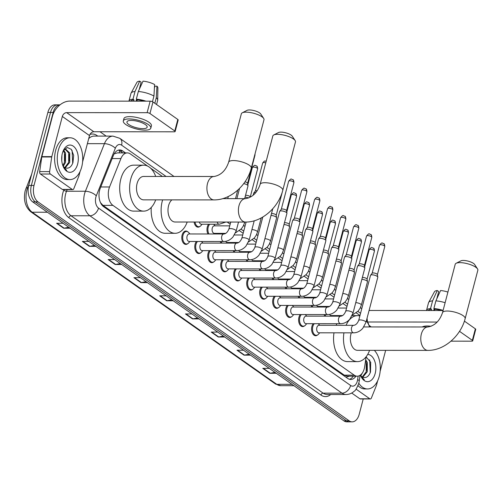 <?xml version="1.0" encoding="UTF-8"?>
<svg xmlns="http://www.w3.org/2000/svg" width="503" height="503" viewBox="0 0 503 503"><rect width="100%" height="100%" fill="white"/><g stroke="black" fill="none" stroke-linecap="round" stroke-linejoin="round"><path stroke-width="0.75" d="M207.965 233.977A6.69 4.081 -90 0 1 207.311 226.96A6.69 4.081 -90 0 1 208.619 224.237M221.163 233.983A6.69 4.081 -90 0 1 221.603 233.373M234.147 243.119A6.69 4.081 -90 0 1 234.58 242.503M247.124 252.248A6.69 4.081 -90 0 1 247.564 251.638M260.108 261.384A6.69 4.081 -90 0 1 260.541 260.768M273.085 270.52A6.69 4.081 -90 0 1 273.519 269.904M286.062 279.649A6.69 4.081 -90 0 1 286.503 279.033M299.046 288.785A6.69 4.081 -90 0 1 299.48 288.169M312.023 297.914A6.69 4.081 -90 0 1 312.464 297.304M325.007 307.05A6.69 4.081 -90 0 1 325.441 306.434M200.691 252.814A6.69 4.081 -90 0 1 198.836 253.543A6.69 4.081 -90 0 1 195.095 244.213A6.69 4.081 -90 0 1 196.409 241.49M213.674 261.944A6.69 4.081 -90 0 1 211.82 262.673A6.69 4.081 -90 0 1 208.072 253.349A6.69 4.081 -90 0 1 209.386 250.626M226.652 271.079A6.69 4.081 -90 0 1 224.797 271.809A6.69 4.081 -90 0 1 221.056 262.478A6.69 4.081 -90 0 1 222.37 259.755M239.629 280.209A6.69 4.081 -90 0 1 237.781 280.938A6.69 4.081 -90 0 1 234.033 271.614A6.69 4.081 -90 0 1 235.347 268.891M187.713 243.678A6.69 4.081 -90 0 1 185.859 244.408A6.69 4.081 -90 0 1 182.117 235.083A6.69 4.081 -90 0 1 185.871 231.034A6.69 4.081 -90 0 1 187.72 231.764M252.613 289.344A6.69 4.081 -90 0 1 250.758 290.074A6.69 4.081 -90 0 1 247.017 280.749A6.69 4.081 -90 0 1 248.325 278.021M265.59 298.48A6.69 4.081 -90 0 1 263.735 299.203A6.69 4.081 -90 0 1 259.994 289.879A6.69 4.081 -90 0 1 261.309 287.156M278.574 307.61A6.69 4.081 -90 0 1 276.719 308.339A6.69 4.081 -90 0 1 272.972 299.015A6.69 4.081 -90 0 1 274.286 296.286M291.551 316.745A6.69 4.081 -90 0 1 289.697 317.475A6.69 4.081 -90 0 1 285.956 308.144A6.69 4.081 -90 0 1 287.27 305.422M304.529 325.875A6.69 4.081 -90 0 1 302.68 326.604A6.69 4.081 -90 0 1 298.933 317.28A6.69 4.081 -90 0 1 300.247 314.557M317.512 335.011A6.69 4.081 -90 0 1 315.658 335.74A6.69 4.081 -90 0 1 311.917 326.409A6.69 4.081 -90 0 1 313.224 323.687M147.7 166.141L130.334 153.918A12.537 7.652 90 0 0 127.322 152.899A12.537 7.652 90 0 0 120.915 158.571L109.547 186.978A12.537 7.652 90 0 0 108.918 188.902A12.537 7.652 90 0 0 112.924 205.375L354.238 375.169A12.537 7.652 90 0 0 357.249 376.187A12.537 7.652 90 0 0 364.706 366.511L366.109 356.772M100.55 202.74L100.663 202.822A12.537 7.652 -90 0 1 100.342 202.275M357.249 376.187L347.315 376.175A12.537 7.652 -90 0 1 347.026 376.169L347.152 376.257A4.181 2.553 90 0 0 349.264 376.181M127.322 152.899L117.369 152.893L114.187 153.855A12.537 5.439 -158.2 0 0 114.181 153.849M100.663 202.822L102.964 205.362L344.278 375.163L347.026 376.169M359.978 315.5L356.25 312.879M347.001 306.371L343.272 303.749M334.023 297.235L330.295 294.613M321.04 288.106L317.311 285.478M308.062 278.97L304.334 276.348M295.079 269.841L291.35 267.212M282.101 260.705L278.373 258.083M269.124 251.569L265.395 248.947M256.14 242.44L252.412 239.818M243.163 233.304L239.434 230.682M230.179 224.175L227.167 222.049M162.368 176.459L150.592 168.172M368.995 325.435A12.537 7.652 90 0 0 366.48 320.392M199.924 226.425A6.69 4.081 -90 0 1 198.069 227.155A6.69 4.081 -90 0 1 194.108 222.024M220.949 243.106A6.69 4.081 -90 0 1 220.32 241.509M233.926 252.242A6.69 4.081 -90 0 1 233.304 250.639M246.91 261.371A6.69 4.081 -90 0 1 246.281 259.774M259.888 270.507A6.69 4.081 -90 0 1 259.265 268.91M272.865 279.643A6.69 4.081 -90 0 1 272.242 278.04M285.849 288.772A6.69 4.081 -90 0 1 285.22 287.175M298.826 297.908A6.69 4.081 -90 0 1 298.204 296.305M311.81 307.037A6.69 4.081 -90 0 1 311.181 305.44M324.787 316.173A6.69 4.081 -90 0 1 324.165 314.57M125.492 152.899L122.745 150.969A12.537 7.652 90 0 0 119.727 149.951A12.537 7.652 90 0 0 113.32 155.616L100.248 188.285A12.537 7.652 90 0 0 99.619 190.209A12.537 7.652 90 0 0 103.624 206.683L347.755 378.457A12.537 7.652 90 0 0 350.767 379.476A12.537 7.652 90 0 0 355.942 376.181M363.229 398.967L359.217 414.258A12.537 7.652 -90 0 1 352.182 421.854A12.537 7.652 -90 0 1 349.164 420.835L38.021 201.904A12.537 7.652 -90 0 1 34.015 185.437L53.167 112.452A12.537 7.652 -90 0 1 59.995 104.863M99.996 131.755L106.19 136.112M352.182 421.854L346.881 421.847A12.537 7.652 -90 0 1 343.87 420.829L32.726 201.904A12.537 7.652 -90 0 1 28.715 185.431L47.867 112.446L50.514 112.452A12.537 7.652 -90 0 1 57.556 104.857A12.537 7.652 -90 0 0 50.514 112.452L31.368 185.431L50.514 112.452L53.167 112.452M32.726 201.904L35.373 201.904A12.537 7.652 -90 0 1 31.368 185.431A12.537 7.652 -90 0 0 35.373 201.904L346.517 420.835L35.373 201.904L38.021 201.904M349.528 421.847A12.537 7.652 -90 0 1 346.517 420.835A12.537 7.652 -90 0 0 349.528 421.847M353.295 376.181A12.537 7.652 -90 0 1 349.447 379.287M118.406 150.139A12.537 7.652 -90 0 1 120.091 150.963L122.845 152.899M274.959 372.346L270.281 373.245A3.345 2.433 125.1 0 1 269.809 373.295L276.317 373.295M269.287 368.353L262.78 368.347L269.809 373.295M249.186 354.206L244.508 355.112A3.345 2.433 125.1 0 1 244.037 355.156L250.544 355.162M243.515 350.22L237.007 350.214L244.037 355.156M223.414 336.073L218.736 336.979A3.345 2.433 125.1 0 1 218.264 337.023L224.772 337.029M217.742 332.087L211.235 332.081L218.264 337.023M197.641 317.94L192.963 318.845A3.345 2.433 125.1 0 1 192.492 318.889L198.999 318.896M191.97 313.947L185.462 313.947L192.492 318.889M68.779 227.268L64.101 228.173A3.345 2.433 125.1 0 1 63.63 228.217L70.131 228.224M63.108 223.282L56.6 223.275L63.63 228.217M94.551 245.401L89.874 246.307A3.345 2.433 125.1 0 1 89.402 246.351L95.903 246.357M88.88 241.415L82.373 241.409L89.402 246.351M120.324 263.541L115.646 264.44A3.345 2.433 125.1 0 1 115.174 264.49L121.682 264.49M114.653 259.548L108.145 259.542L115.174 264.49M146.096 281.674L141.418 282.573A3.345 2.433 125.1 0 1 140.947 282.623L147.454 282.629M140.425 277.681L133.917 277.675L140.947 282.623M171.869 299.807L167.191 300.712A3.345 2.433 125.1 0 1 166.719 300.756L173.227 300.763M166.197 295.814L159.69 295.808L166.719 300.756M47.867 112.446A12.537 7.652 -90 0 1 54.902 104.85L60.002 104.857M81.712 166.921A20.9 12.751 -90 0 1 69.98 179.584A20.9 12.751 -90 0 1 58.285 150.435A20.9 12.751 -90 0 1 70.018 137.778A20.9 12.751 -90 0 1 81.712 166.921M69.98 179.584L67.333 179.577A20.9 12.751 -90 0 1 55.632 150.435A20.9 12.751 -90 0 1 67.364 137.778L70.018 137.778M62.359 153.308A13.625 8.312 -90 0 1 63.604 149.982A13.625 8.312 -90 0 1 74.343 147.052A13.625 8.312 -90 0 1 77.638 164.053A13.625 8.312 -90 0 1 63.592 167.367A13.625 8.312 -90 0 1 62.359 153.308M62.919 165.827A9.45 5.766 -90 0 0 65.723 167.996C68.88 168.731 71.281 166.958 72.941 162.683L73.671 155.358L71.344 149.378L67.289 147.486L63.428 150.41M64.742 167.574L68.66 162.4L68.691 153.019L65.227 149.278M65.239 167.82L69.716 162.4L69.741 153.019L65.755 149.228L63.661 150.064M62.825 165.569L64.453 162.4L64.485 153.019L63.24 150.755M63.265 166.286L65.509 162.4L65.535 153.019L63.648 150.076M61.768 160.633L61.932 155.402M63.378 166.933L66.761 170.46L63.215 166.568M64.818 161.105L64.868 154.289M69.024 161.111L69.074 154.295M72.702 163.324L72.111 150.498M72.256 189.436A2.087 1.276 90 0 0 72.759 189.6L62.825 189.593A2.087 1.276 -90 0 1 62.322 189.424L72.256 189.436L50.35 174.019L40.416 174.013A2.087 1.276 -90 0 1 39.674 171.611L41.787 156.967A2.087 1.276 -90 0 1 41.856 156.622L52.394 116.457A16.718 12.179 125.1 0 1 69.672 101.103L150.146 101.166A2.087 0.654 14.7 0 1 152.975 101.99L149.951 113.515A2.087 0.654 -165.3 0 0 147.127 112.691L66.648 112.628A4.181 3.043 -54.9 0 0 62.328 116.463L51.79 156.628A2.087 1.276 90 0 0 51.721 156.974L49.615 171.617A2.087 1.276 90 0 0 50.35 174.019M62.322 189.424L40.416 174.013M82.593 161.922L89.503 135.59A4.181 3.043 -54.9 0 1 93.822 131.748L174.302 131.811A2.087 0.654 -165.3 0 0 175.151 131.516A2.087 0.654 -165.3 0 0 174.786 130.987L177.811 119.463L152.975 101.99M177.811 119.463A2.087 0.654 14.7 0 1 178.175 119.997L175.151 131.516M174.786 130.987L149.951 113.515M72.759 189.6A2.087 1.276 90 0 0 73.828 188.656L78.864 176.075A2.087 1.276 90 0 0 78.965 175.754L80.109 171.41M145.336 124.543A10.45 3.263 -165.3 0 0 134.383 120.663A10.45 3.263 -165.3 0 0 126.951 121.883A10.45 3.263 -165.3 0 0 128.781 124.53A10.45 3.263 -165.3 0 0 139.733 128.41A10.45 3.263 -165.3 0 0 147.165 127.19A10.45 3.263 -165.3 0 0 145.336 124.543M136.162 101.153L136.621 99.405M139.199 89.578L141.142 82.165L139.702 81.146L135.018 91.502L132.999 99.185L133.949 99.852A12.122 3.785 -165.3 0 0 130.717 101.147M150.806 128.146L151.409 125.838A14.21 4.439 -165.3 0 0 148.926 122.242A14.21 4.439 -165.3 0 0 134.024 116.966A14.21 4.439 -165.3 0 0 123.914 118.626L123.31 120.934A14.21 4.439 -165.3 0 0 125.8 124.53A14.21 4.439 -165.3 0 0 140.695 129.805A14.21 4.439 -165.3 0 0 150.806 128.146A14.21 4.439 -165.3 0 0 148.316 124.549A14.21 4.439 -165.3 0 0 133.421 119.274A14.21 4.439 -165.3 0 0 123.31 120.934M132.999 99.185A13.795 4.307 -165.3 0 0 128.957 101.065A13.795 4.307 -165.3 0 0 128.938 101.147M135.018 91.502A13.795 4.307 -165.3 0 0 131.094 93.074A13.795 4.307 -165.3 0 0 130.969 93.382L128.957 101.065M156.571 104.523L157.659 100.38A13.795 4.307 -165.3 0 0 157.703 100.053A13.795 4.307 -165.3 0 0 156.288 97.714L156.961 86.189L154.924 86.183L154.408 88.144M154.823 103.291L156.288 97.714M139.702 81.146A10.871 3.395 -165.3 0 0 136.923 82.354L131.094 93.074M157.703 100.053L157.885 87.855A10.871 3.395 -165.3 0 0 156.961 86.189M140.739 86.176L140.092 86.176M144.191 101.16A12.122 3.785 -165.3 0 0 137.262 99.852L136.313 99.185L138.325 91.502L143.015 81.153A10.871 3.395 -165.3 0 1 154.616 84.535L153.943 96.067L152.466 101.707M136.923 101.153L137.262 99.852M133.949 99.852L133.609 101.153M145.977 101.16A13.795 4.307 -165.3 0 0 136.313 99.185M153.943 96.067A13.795 4.307 -165.3 0 0 138.325 91.502M242.276 112.804L246.992 110.377A7.526 2.352 14.7 0 1 252.946 110.352A7.526 2.352 14.7 0 1 259.636 112.936A7.526 2.352 14.7 0 1 260.743 113.986L263.66 118.412A11.707 3.653 -165.3 0 0 261.937 116.778A11.707 3.653 -165.3 0 0 251.531 112.76A11.707 3.653 -165.3 0 0 242.276 112.804A11.707 3.653 -165.3 0 0 241.346 113.797L228.645 162.199A11.707 3.653 14.7 0 1 236.97 160.834A11.707 3.653 14.7 0 1 249.237 165.179A11.707 3.653 14.7 0 1 251.286 168.14L263.987 119.739A11.707 3.653 -165.3 0 0 263.66 118.412M228.645 162.199C225.809 170.479 220.949 175.245 214.058 176.496L143.644 176.446A11.707 7.143 90 0 0 137.08 183.532A11.707 7.143 90 0 0 143.632 199.854L214.039 199.905C230.487 200.131 246.998 185.299 251.286 168.14M155.704 199.861A22.993 14.027 -90 0 1 143.619 211.141A22.993 14.027 -90 0 1 130.755 179.081A22.993 14.027 -90 0 1 143.657 165.16A22.993 14.027 -90 0 1 155.723 176.452M143.619 211.141L133.685 211.128A22.993 14.027 -90 0 1 120.814 179.074A22.993 14.027 -90 0 1 133.723 165.147L143.657 165.16M273.764 134.961L278.486 132.534A7.526 2.352 14.7 0 1 284.434 132.509A7.526 2.352 14.7 0 1 291.124 135.093A7.526 2.352 14.7 0 1 292.23 136.143L295.148 140.57A11.707 3.653 -165.3 0 0 293.425 138.935A11.707 3.653 -165.3 0 0 283.026 134.917A11.707 3.653 -165.3 0 0 273.764 134.961A11.707 3.653 -165.3 0 0 272.833 135.955L260.133 184.356A11.707 3.653 14.7 0 1 268.457 182.991A11.707 3.653 14.7 0 1 280.731 187.336A11.707 3.653 14.7 0 1 282.774 190.297L295.475 141.896A11.707 3.653 -165.3 0 0 295.148 140.57M171.894 199.873A11.707 7.143 90 0 0 168.568 205.689A11.707 7.143 90 0 0 175.119 222.012L245.527 222.062C261.975 222.288 278.486 207.456 282.774 190.297M187.191 222.018A22.993 14.027 -90 0 1 175.107 233.298A22.993 14.027 -90 0 1 162.243 201.238A22.993 14.027 -90 0 1 162.632 199.867M175.107 233.298L165.173 233.285A22.993 14.027 -90 0 1 151.277 207.425M456.139 263.283L460.861 260.862A7.526 2.352 14.7 0 1 466.809 260.831A7.526 2.352 14.7 0 1 473.499 263.415A7.526 2.352 14.7 0 1 474.606 264.465L477.523 268.898A11.707 3.653 -165.3 0 0 475.8 267.256A11.707 3.653 -165.3 0 0 465.401 263.239A11.707 3.653 -165.3 0 0 456.139 263.283A11.707 3.653 -165.3 0 0 455.209 264.282L442.508 312.684A11.707 3.653 14.7 0 1 450.833 311.313A11.707 3.653 14.7 0 1 463.106 315.658A11.707 3.653 14.7 0 1 465.149 318.619L477.85 270.224A11.707 3.653 -165.3 0 0 477.523 268.898M351.301 332.841A11.707 7.143 90 0 0 350.943 334.011A11.707 7.143 90 0 0 357.495 350.333L427.902 350.39C444.35 350.616 460.861 335.778 465.149 318.619M369.567 350.346A22.993 14.027 -90 0 1 357.482 361.619A22.993 14.027 -90 0 1 343.933 332.835M357.482 361.619L347.548 361.613A22.993 14.027 -90 0 1 333.998 332.829M346.077 325.309A22.993 14.027 -90 0 1 357.52 315.639A22.993 14.027 -90 0 1 359.859 315.959M366.366 320.801A22.993 14.027 -90 0 1 369.586 326.931M336.136 325.303A22.993 14.027 -90 0 1 336.897 323.706M236.165 231.028L232.964 236.995C230.361 239.9 227.337 241.402 223.879 241.509L189.172 241.484A3.76 2.295 -90 0 1 187.066 236.24A3.76 2.295 -90 0 1 189.178 233.958L223.885 233.989C225.878 233.845 227.545 232.223 228.884 229.117A3.76 1.176 14.7 0 1 231.562 228.676A3.76 1.176 14.7 0 1 235.505 230.072A3.76 1.176 14.7 0 1 235.63 230.167A3.76 1.176 14.7 0 1 236.165 231.028L238.516 222.062M189.901 241.484L188.732 242.842A6.269 3.823 -90 0 1 186.519 243.993A6.269 3.823 -90 0 1 183.01 235.247A6.269 3.823 -90 0 1 186.531 231.449A6.269 3.823 -90 0 1 188.738 232.606L189.908 233.958M243.71 183.633A3.76 1.176 14.7 0 1 247.331 184.978A3.76 1.176 14.7 0 1 247.998 185.764A3.76 1.176 14.7 0 1 247.992 185.928L244.653 198.654M245.011 181.809A2.716 0.849 14.7 0 1 247.111 182.671A2.716 0.849 14.7 0 1 247.589 183.243A2.716 0.849 14.7 0 1 247.589 183.362M249.142 240.157L245.942 246.13C243.345 249.029 240.315 250.538 236.863 250.645L202.149 250.62A3.76 2.295 -90 0 1 200.049 245.37A3.76 2.295 -90 0 1 202.156 243.094L236.869 243.119C238.862 242.974 240.528 241.352 241.861 238.252A3.76 1.176 14.7 0 1 244.54 237.812A3.76 1.176 14.7 0 1 248.482 239.208A3.76 1.176 14.7 0 1 248.608 239.302A3.76 1.176 14.7 0 1 249.142 240.157L254.222 220.798M202.885 250.62L201.709 251.972A6.269 3.823 -90 0 1 199.502 253.122A6.269 3.823 -90 0 1 195.994 244.383A6.269 3.823 -90 0 1 197.528 241.49M253.141 195.252L253.694 193.152A3.76 1.176 14.7 0 1 253.77 193.007A3.76 1.176 14.7 0 1 255.222 192.624A3.76 1.176 14.7 0 1 255.75 192.643M255.31 191.115A2.716 0.849 14.7 0 1 255.367 191.008A2.716 0.849 14.7 0 1 256.417 190.731A2.716 0.849 14.7 0 1 257.159 190.788M201.496 241.497A6.269 3.823 -90 0 1 201.722 241.736L202.885 243.094M262.12 249.293L258.926 255.266C256.323 258.165 253.298 259.667 249.84 259.781L215.133 259.749A3.76 2.295 -90 0 1 213.027 254.505A3.76 2.295 -90 0 1 215.139 252.223L249.846 252.255C251.84 252.11 253.506 250.488 254.845 247.382A3.76 1.176 14.7 0 1 257.517 246.942A3.76 1.176 14.7 0 1 261.466 248.337A3.76 1.176 14.7 0 1 261.591 248.432A3.76 1.176 14.7 0 1 262.12 249.293L272.758 208.758M215.862 259.749L214.693 261.107A6.269 3.823 -90 0 1 212.48 262.258A6.269 3.823 -90 0 1 208.971 253.512A6.269 3.823 -90 0 1 210.506 250.626M214.473 250.626A6.269 3.823 -90 0 1 214.699 250.871L215.869 252.229M275.103 258.423L271.903 264.396C269.306 267.3 266.276 268.803 262.817 268.91L228.111 268.885A3.76 2.295 -90 0 1 226.004 263.635A3.76 2.295 -90 0 1 228.117 261.359L262.824 261.384C264.823 261.239 266.489 259.617 267.822 256.517A3.76 1.176 14.7 0 1 270.501 256.077A3.76 1.176 14.7 0 1 274.443 257.473A3.76 1.176 14.7 0 1 274.569 257.567A3.76 1.176 14.7 0 1 275.103 258.423L286.93 213.329A3.76 1.176 14.7 0 0 286.936 213.165A3.76 1.176 14.7 0 0 286.276 212.379A3.76 1.176 14.7 0 0 281.183 210.889A3.76 1.176 14.7 0 0 279.731 211.273A3.76 1.176 14.7 0 0 279.655 211.417L267.822 256.517M228.84 268.885L227.67 270.237A6.269 3.823 -90 0 1 225.463 271.387A6.269 3.823 -90 0 1 221.949 262.648A6.269 3.823 -90 0 1 223.483 259.755M281.271 209.38A2.716 0.849 14.7 0 1 281.322 209.273A2.716 0.849 14.7 0 1 282.378 208.996A2.716 0.849 14.7 0 1 286.05 210.072A2.716 0.849 14.7 0 1 286.534 210.638A2.716 0.849 14.7 0 1 286.528 210.757M227.457 259.762A6.269 3.823 -90 0 1 227.677 260.001L228.846 261.359M288.081 267.558L284.88 273.531C282.284 276.43 279.253 277.933 275.801 278.046L241.094 278.014A3.76 2.295 -90 0 1 238.988 272.771A3.76 2.295 -90 0 1 241.1 270.495L275.807 270.52C277.801 270.375 279.467 268.753 280.806 265.647A3.76 1.176 14.7 0 1 283.478 265.213A3.76 1.176 14.7 0 1 287.42 266.609A3.76 1.176 14.7 0 1 287.553 266.697A3.76 1.176 14.7 0 1 288.081 267.558L299.914 222.464A3.76 1.176 14.7 0 0 299.92 222.295A3.76 1.176 14.7 0 0 299.254 221.509A3.76 1.176 14.7 0 0 294.167 220.025A3.76 1.176 14.7 0 0 292.708 220.408A3.76 1.176 14.7 0 0 292.633 220.553L280.806 265.647M241.824 278.014L240.654 279.372A6.269 3.823 -90 0 1 238.441 280.523A6.269 3.823 -90 0 1 234.932 271.777A6.269 3.823 -90 0 1 236.467 268.891M294.249 218.516A2.716 0.849 14.7 0 1 294.305 218.409A2.716 0.849 14.7 0 1 295.355 218.132A2.716 0.849 14.7 0 1 299.034 219.201A2.716 0.849 14.7 0 1 299.511 219.773A2.716 0.849 14.7 0 1 299.505 219.893M240.434 268.891A6.269 3.823 -90 0 1 240.66 269.136L241.83 270.495M301.064 276.694L297.864 282.661C295.261 285.566 292.237 287.068 288.779 287.175L254.072 287.15A3.76 2.295 -90 0 1 251.965 281.906A3.76 2.295 -90 0 1 254.078 279.624L288.785 279.655C290.778 279.511 292.444 277.882 293.783 274.783A3.76 1.176 14.7 0 1 296.462 274.342A3.76 1.176 14.7 0 1 300.404 275.738A3.76 1.176 14.7 0 1 300.53 275.833A3.76 1.176 14.7 0 1 301.064 276.694L312.891 231.594A3.76 1.176 14.7 0 0 312.897 231.43A3.76 1.176 14.7 0 0 312.237 230.644A3.76 1.176 14.7 0 0 307.144 229.154A3.76 1.176 14.7 0 0 305.692 229.538A3.76 1.176 14.7 0 0 305.617 229.682L293.783 274.783M254.801 287.15L253.631 288.508A6.269 3.823 -90 0 1 251.418 289.653A6.269 3.823 -90 0 1 247.91 280.913A6.269 3.823 -90 0 1 249.444 278.021M307.232 227.645A2.716 0.849 14.7 0 1 307.283 227.538A2.716 0.849 14.7 0 1 308.333 227.262A2.716 0.849 14.7 0 1 312.011 228.337A2.716 0.849 14.7 0 1 312.489 228.909A2.716 0.849 14.7 0 1 312.489 229.022M253.411 278.027A6.269 3.823 -90 0 1 253.638 278.266L254.807 279.624M314.042 285.823L310.841 291.797C308.245 294.695 305.214 296.204 301.762 296.311L267.049 296.28A3.76 2.295 -90 0 1 264.949 291.036A3.76 2.295 -90 0 1 267.055 288.76L301.769 288.785C303.762 288.64 305.428 287.018 306.761 283.918A3.76 1.176 14.7 0 1 309.439 283.478A3.76 1.176 14.7 0 1 313.382 284.874A3.76 1.176 14.7 0 1 313.507 284.968A3.76 1.176 14.7 0 1 314.042 285.823L325.875 240.73A3.76 1.176 14.7 0 0 325.881 240.566A3.76 1.176 14.7 0 0 325.215 239.774A3.76 1.176 14.7 0 0 320.122 238.29A3.76 1.176 14.7 0 0 318.669 238.674A3.76 1.176 14.7 0 0 318.594 238.818L306.761 283.918M267.785 296.286L266.609 297.638A6.269 3.823 -90 0 1 264.402 298.788A6.269 3.823 -90 0 1 260.894 290.042A6.269 3.823 -90 0 1 262.428 287.156M320.21 236.781A2.716 0.849 14.7 0 1 320.266 236.674A2.716 0.849 14.7 0 1 321.316 236.397A2.716 0.849 14.7 0 1 324.988 237.473A2.716 0.849 14.7 0 1 325.472 238.038A2.716 0.849 14.7 0 1 325.466 238.158M266.395 287.156A6.269 3.823 -90 0 1 266.621 287.402L267.785 288.76M327.019 294.959L323.825 300.926C321.222 303.831 318.198 305.334 314.74 305.44L280.033 305.415A3.76 2.295 -90 0 1 277.926 300.172A3.76 2.295 -90 0 1 280.039 297.889L314.746 297.921C316.739 297.776 318.405 296.154 319.745 293.048A3.76 1.176 14.7 0 1 322.417 292.608A3.76 1.176 14.7 0 1 326.365 294.004A3.76 1.176 14.7 0 1 326.491 294.098A3.76 1.176 14.7 0 1 327.019 294.959L338.852 249.859A3.76 1.176 14.7 0 0 338.859 249.695A3.76 1.176 14.7 0 0 338.192 248.91A3.76 1.176 14.7 0 0 333.105 247.419A3.76 1.176 14.7 0 0 331.647 247.803A3.76 1.176 14.7 0 0 331.571 247.954L319.745 293.048M280.762 305.415L279.593 306.773A6.269 3.823 -90 0 1 277.379 307.924A6.269 3.823 -90 0 1 273.871 299.178A6.269 3.823 -90 0 1 275.405 296.292M333.187 245.91A2.716 0.849 14.7 0 1 333.244 245.804A2.716 0.849 14.7 0 1 334.294 245.527A2.716 0.849 14.7 0 1 337.972 246.602A2.716 0.849 14.7 0 1 338.45 247.174A2.716 0.849 14.7 0 1 338.444 247.294M279.372 296.292A6.269 3.823 -90 0 1 279.599 296.537L280.768 297.889M340.003 304.089L336.803 310.062C334.206 312.96 331.175 314.469 327.717 314.576L293.01 314.551A3.76 2.295 -90 0 1 290.904 309.301A3.76 2.295 -90 0 1 293.016 307.025L327.723 307.05C329.723 306.905 331.389 305.283 332.722 302.184A3.76 1.176 14.7 0 1 335.4 301.743A3.76 1.176 14.7 0 1 339.343 303.139A3.76 1.176 14.7 0 1 339.468 303.234A3.76 1.176 14.7 0 1 340.003 304.089L351.83 258.995A3.76 1.176 14.7 0 0 351.836 258.831A3.76 1.176 14.7 0 0 351.176 258.039A3.76 1.176 14.7 0 0 346.083 256.555A3.76 1.176 14.7 0 0 344.63 256.939A3.76 1.176 14.7 0 0 344.555 257.083L332.722 302.184M293.739 314.551L292.57 315.903A6.269 3.823 -90 0 1 290.363 317.053A6.269 3.823 -90 0 1 286.848 308.314A6.269 3.823 -90 0 1 288.382 305.422M346.171 255.046A2.716 0.849 14.7 0 1 346.221 254.939A2.716 0.849 14.7 0 1 347.277 254.663A2.716 0.849 14.7 0 1 350.949 255.738A2.716 0.849 14.7 0 1 351.434 256.304A2.716 0.849 14.7 0 1 351.427 256.423M292.356 305.428A6.269 3.823 -90 0 1 292.576 305.667L293.746 307.025M352.98 313.224L349.78 319.198C347.183 322.096 344.153 323.599 340.701 323.712L305.994 323.68A3.76 2.295 -90 0 1 303.887 318.437A3.76 2.295 -90 0 1 306 316.154L340.707 316.186C342.7 316.041 344.366 314.419 345.706 311.313A3.76 1.176 14.7 0 1 348.378 310.873A3.76 1.176 14.7 0 1 352.32 312.269A3.76 1.176 14.7 0 1 352.452 312.363A3.76 1.176 14.7 0 1 352.98 313.224L364.813 268.124A3.76 1.176 14.7 0 0 364.82 267.961A3.76 1.176 14.7 0 0 364.153 267.175A3.76 1.176 14.7 0 0 359.067 265.691A3.76 1.176 14.7 0 0 357.608 266.068A3.76 1.176 14.7 0 0 357.532 266.219L345.706 311.313M306.723 323.68L305.554 325.039A6.269 3.823 -90 0 1 303.34 326.189A6.269 3.823 -90 0 1 299.832 317.443A6.269 3.823 -90 0 1 301.366 314.557M359.148 264.176A2.716 0.849 14.7 0 1 359.205 264.075A2.716 0.849 14.7 0 1 360.255 263.798A2.716 0.849 14.7 0 1 363.933 264.867A2.716 0.849 14.7 0 1 364.411 265.439A2.716 0.849 14.7 0 1 364.405 265.559M305.334 314.557A6.269 3.823 -90 0 1 305.56 314.803L306.729 316.161M365.964 322.354L362.764 328.327C360.161 331.232 357.136 332.735 353.678 332.841L318.971 332.816A3.76 2.295 -90 0 1 316.865 327.566A3.76 2.295 -90 0 1 318.977 325.29L353.684 325.315C355.684 325.171 357.344 323.548 358.683 320.449A3.76 1.176 14.7 0 1 361.361 320.009A3.76 1.176 14.7 0 1 365.304 321.404A3.76 1.176 14.7 0 1 365.43 321.499A3.76 1.176 14.7 0 1 365.964 322.354L377.791 277.26A3.76 1.176 14.7 0 0 377.797 277.096A3.76 1.176 14.7 0 0 377.137 276.31A3.76 1.176 14.7 0 0 372.044 274.82A3.76 1.176 14.7 0 0 370.592 275.204A3.76 1.176 14.7 0 0 370.516 275.348L358.683 320.449M319.701 332.816L318.531 334.168A6.269 3.823 -90 0 1 316.318 335.319A6.269 3.823 -90 0 1 312.809 326.579A6.269 3.823 -90 0 1 314.344 323.687M372.132 273.311A2.716 0.849 14.7 0 1 372.182 273.204A2.716 0.849 14.7 0 1 373.232 272.928A2.716 0.849 14.7 0 1 376.91 274.003A2.716 0.849 14.7 0 1 377.388 274.569A2.716 0.849 14.7 0 1 377.388 274.688M318.311 323.693A6.269 3.823 -90 0 1 318.537 323.932L319.707 325.29M225.784 222.049L219.27 224.244L201.389 224.231A3.76 2.295 -90 0 1 199.301 222.03M202.118 224.231L200.942 225.589A6.269 3.823 -90 0 1 198.735 226.74A6.269 3.823 -90 0 1 195.032 222.024M237.636 190.222A3.76 1.176 14.7 0 1 237.668 190.316A3.76 1.176 14.7 0 1 237.661 190.48L235.517 198.647M225.74 233.373L214.366 233.367A3.76 2.295 -90 0 1 212.26 228.117A3.76 2.295 -90 0 1 214.372 225.841L229.739 225.853M208.978 233.977A6.269 3.823 -90 0 1 208.204 227.13A6.269 3.823 -90 0 1 209.738 224.237M245.527 195.327A2.716 0.849 14.7 0 1 246.08 195.283A2.716 0.849 14.7 0 1 249.758 196.359A2.716 0.849 14.7 0 1 250.236 196.924A2.716 0.849 14.7 0 1 250.23 197.044M245.043 197.182A3.76 1.176 14.7 0 1 248.677 197.981M213.706 224.244A6.269 3.823 -90 0 1 213.932 224.483L215.102 225.841M238.718 242.509L227.343 242.496A3.76 2.295 -90 0 1 225.69 241.346M221.955 243.106A6.269 3.823 -90 0 1 221.27 241.509M222.2 233.983A6.269 3.823 -90 0 1 222.722 233.373M251.701 251.638L240.327 251.632A3.76 2.295 -90 0 1 238.674 250.475M234.939 252.242A6.269 3.823 -90 0 1 234.247 250.645M271.488 213.593A2.716 0.849 14.7 0 1 272.041 213.549A2.716 0.849 14.7 0 1 275.719 214.624A2.716 0.849 14.7 0 1 276.197 215.196A2.716 0.849 14.7 0 1 276.191 215.309M271.004 215.447A3.76 1.176 14.7 0 1 276.606 217.717A3.76 1.176 14.7 0 1 276.6 217.881L270.488 241.163L269.212 244.37L267.294 247.13L261.516 251.091M235.184 243.119A6.269 3.823 -90 0 1 235.7 242.503M264.679 260.774L253.305 260.761A3.76 2.295 -90 0 1 251.651 259.611M247.916 261.378A6.269 3.823 -90 0 1 247.225 259.774M284.465 222.728A2.716 0.849 14.7 0 1 285.019 222.684A2.716 0.849 14.7 0 1 288.697 223.76A2.716 0.849 14.7 0 1 289.175 224.325A2.716 0.849 14.7 0 1 289.175 224.445M283.981 224.577A3.76 1.176 14.7 0 1 289.583 226.853A3.76 1.176 14.7 0 1 289.577 227.016L283.472 250.293L282.196 253.506L280.272 256.266L274.5 260.221M248.161 252.255A6.269 3.823 -90 0 1 248.677 251.638M277.656 269.904L266.288 269.897A3.76 2.295 -90 0 1 264.635 268.74M260.894 270.507A6.269 3.823 -90 0 1 260.208 268.91M297.449 231.864A2.716 0.849 14.7 0 1 298.002 231.82A2.716 0.849 14.7 0 1 301.674 232.889A2.716 0.849 14.7 0 1 302.158 233.461A2.716 0.849 14.7 0 1 302.152 233.581M296.959 233.713A3.76 1.176 14.7 0 1 302.567 235.982A3.76 1.176 14.7 0 1 302.561 236.146L296.449 259.429L295.173 262.635L293.255 265.395L287.477 269.356M261.145 261.384A6.269 3.823 -90 0 1 261.661 260.768M290.64 279.039L279.266 279.033A3.76 2.295 -90 0 1 277.612 277.876M273.877 279.643A6.269 3.823 -90 0 1 273.186 278.04M310.426 240.994A2.716 0.849 14.7 0 1 310.98 240.95A2.716 0.849 14.7 0 1 314.658 242.025A2.716 0.849 14.7 0 1 315.136 242.591A2.716 0.849 14.7 0 1 315.13 242.71M309.942 242.842A3.76 1.176 14.7 0 1 315.544 245.118A3.76 1.176 14.7 0 1 315.538 245.282L309.433 268.558L308.15 271.771L306.233 274.531L300.454 278.486M274.122 270.52A6.269 3.823 -90 0 1 274.638 269.904M303.617 288.175L292.243 288.162A3.76 2.295 -90 0 1 290.596 287.006M286.855 288.772A6.269 3.823 -90 0 1 286.169 287.175M323.404 250.129A2.716 0.849 14.7 0 1 323.963 250.085A2.716 0.849 14.7 0 1 327.635 251.154A2.716 0.849 14.7 0 1 328.119 251.726A2.716 0.849 14.7 0 1 328.113 251.846M322.92 251.978A3.76 1.176 14.7 0 1 328.522 254.248A3.76 1.176 14.7 0 1 328.516 254.411L322.41 277.694L321.134 280.9L319.21 283.661L313.438 287.622M287.1 279.649A6.269 3.823 -90 0 1 287.622 279.039M316.601 297.304L305.227 297.298A3.76 2.295 -90 0 1 303.573 296.141M299.838 297.908A6.269 3.823 -90 0 1 299.147 296.305M336.388 259.259A2.716 0.849 14.7 0 1 336.941 259.215A2.716 0.849 14.7 0 1 340.619 260.29A2.716 0.849 14.7 0 1 341.097 260.856A2.716 0.849 14.7 0 1 341.091 260.975M335.903 261.114A3.76 1.176 14.7 0 1 341.506 263.383A3.76 1.176 14.7 0 1 341.499 263.547L335.394 286.823L334.111 290.036L332.194 292.796L326.416 296.751M300.084 288.785A6.269 3.823 -90 0 1 300.599 288.169M329.578 306.44L318.204 306.428A3.76 2.295 -90 0 1 316.55 305.277M312.816 307.037A6.269 3.823 -90 0 1 312.13 305.44M349.365 268.395A2.716 0.849 14.7 0 1 349.918 268.351A2.716 0.849 14.7 0 1 353.596 269.419A2.716 0.849 14.7 0 1 354.074 269.992A2.716 0.849 14.7 0 1 354.074 270.111M348.881 270.243A3.76 1.176 14.7 0 1 354.483 272.513A3.76 1.176 14.7 0 1 354.477 272.683L348.372 295.959L347.095 299.172L345.171 301.932L339.399 305.887M313.061 297.914A6.269 3.823 -90 0 1 313.576 297.304M342.556 315.57L331.188 315.563A3.76 2.295 -90 0 1 329.534 314.406M325.793 316.173A6.269 3.823 -90 0 1 325.108 314.576M362.349 277.524A2.716 0.849 14.7 0 1 362.902 277.48A2.716 0.849 14.7 0 1 366.574 278.555A2.716 0.849 14.7 0 1 367.058 279.127A2.716 0.849 14.7 0 1 367.052 279.24M361.858 279.379A3.76 1.176 14.7 0 1 367.467 281.649A3.76 1.176 14.7 0 1 367.46 281.812L361.349 305.095L360.073 308.301L358.155 311.061L352.377 315.023M326.045 307.05A6.269 3.823 -90 0 1 326.56 306.434M369.812 398.804A2.087 1.276 90 0 0 370.315 398.967L360.381 398.961A2.087 1.276 -90 0 1 359.878 398.791L369.812 398.804L356.061 389.121M359.878 398.791L351.698 393.038M369.083 310.47L443.074 310.527M450.971 341.166L471.858 341.179A2.087 0.654 -165.3 0 0 472.707 340.883A2.087 0.654 -165.3 0 0 472.342 340.355L475.366 328.836L464.414 321.128M475.366 328.836A2.087 0.654 14.7 0 1 475.731 329.364L472.707 340.883M472.342 340.355L459.516 331.332M437.151 322.052L367.599 321.995M370.315 398.967A2.087 1.276 90 0 0 371.384 398.024L376.42 385.443A2.087 1.276 90 0 0 376.521 385.122L377.665 380.777M385.644 350.358L380.149 371.296M433.718 310.521L434.177 308.773M436.755 298.945L438.698 291.533L437.258 290.514L432.574 300.869L430.555 308.553L431.505 309.219A12.122 3.785 -165.3 0 0 428.273 310.521M430.555 308.553A13.795 4.307 -165.3 0 0 426.513 310.433A13.795 4.307 -165.3 0 0 426.494 310.514M432.574 300.869A13.795 4.307 -165.3 0 0 428.65 302.441A13.795 4.307 -165.3 0 0 428.525 302.749L426.513 310.433M437.258 290.514A10.871 3.395 -165.3 0 0 434.479 291.721L428.65 302.441M438.295 295.544L437.648 295.544M431.134 326.271A14.21 4.439 -165.3 0 0 422.275 326.975M441.747 310.527A12.122 3.785 -165.3 0 0 434.818 309.226L433.869 308.553L435.881 300.869L440.571 290.52A10.871 3.395 -165.3 0 1 447.915 292.086M434.473 310.521L434.818 309.226M431.505 309.219L431.165 310.521M443.112 310.395A13.795 4.307 -165.3 0 0 433.869 308.553M445.124 302.712A13.795 4.307 -165.3 0 0 435.881 300.869M374.345 350.346A20.9 12.751 -90 0 1 379.268 376.288A20.9 12.751 -90 0 1 367.536 388.951A20.9 12.751 -90 0 1 358.79 383.242M367.536 388.951L364.889 388.945A20.9 12.751 -90 0 1 357.998 385.625M367.687 354.42A13.625 8.312 -90 0 1 375.194 373.421A13.625 8.312 -90 0 1 361.141 376.734A13.625 8.312 -90 0 1 360.425 375.062M360.469 375.194A9.45 5.766 -90 0 0 363.279 377.363C366.429 378.099 368.837 376.326 370.497 372.05L370.705 362.279L366.096 356.891M362.298 376.942L366.215 371.767L366.241 362.386L365.524 360.871M362.795 377.187L367.272 371.767L367.297 362.386L365.687 359.714M360.821 375.653L363.015 371.906M360.934 376.301L364.317 379.828L360.77 375.936M366.58 370.478L366.63 363.663M370.258 372.692L369.667 359.865M100.776 186.971L109.547 186.978M119.488 150.586A12.537 9.129 125.1 0 1 119.255 152.893M347.152 376.257A12.537 9.129 125.1 0 1 346.693 377.709M102.964 205.362L112.924 205.375M112.144 158.564L120.915 158.571M344.278 375.163L354.238 375.169M166.091 176.459L121.6 145.16A8.362 5.099 90 0 0 115.319 148.259L96.28 195.837A8.362 5.099 90 0 0 95.859 197.119A8.362 5.099 90 0 0 98.531 208.104L350.635 385.487A8.362 5.099 90 0 0 357.331 381.104A8.362 5.099 90 0 0 357.614 379.715L358.13 376.099M350.635 385.487A8.362 6.086 -54.9 0 1 341.996 393.164L89.892 215.781A16.718 10.205 -90 0 1 84.548 193.818A16.718 10.205 -90 0 1 85.391 191.253L66.515 191.234A16.718 10.205 90 0 0 65.673 193.806A16.718 10.205 90 0 0 71.011 215.762L323.115 393.151A16.718 10.205 90 0 0 327.132 394.503L346.014 394.522A16.718 10.205 -90 0 1 341.996 393.164L323.115 393.151A2.087 1.522 125.1 0 0 320.958 395.069L68.854 217.686A2.087 1.522 125.1 0 1 71.011 215.762L89.892 215.781A8.362 6.086 -54.9 0 0 98.531 208.104M346.014 394.522C349.22 394.465 352.018 393.302 354.389 391.045C355.313 390.869 356.784 388.259 358.796 383.217L359.261 380.903A8.362 1.515 -171.8 0 0 357.614 379.715M68.854 217.686A18.812 11.475 -90 0 1 62.844 192.982A18.812 11.475 -90 0 1 63.793 190.09L63.994 189.593M89.949 134.458A18.812 11.475 -90 0 1 96.966 135.533L97.771 136.106M330.735 394.509A18.812 11.475 -90 0 1 320.958 395.069M34.015 185.437L28.715 185.431M349.164 420.835L343.87 420.829M96.28 195.837A8.362 3.628 -158.2 0 0 85.391 191.253L104.435 143.676L87.39 143.663M115.319 148.259A8.362 3.628 -158.2 0 0 104.435 143.676A16.718 10.205 -90 0 1 112.974 136.118L94.099 136.099A16.718 10.205 90 0 0 88.71 138.614M67.169 189.6L66.515 191.234A2.087 0.905 21.8 0 1 63.793 190.09M360.557 313.294L357.853 311.395M347.579 304.164L344.876 302.259M334.602 295.028L331.892 293.123M321.618 285.899L318.915 283.994M308.641 276.763L305.937 274.858M295.657 267.627L292.953 265.729M282.68 258.498L279.976 256.593M269.702 249.362L266.992 247.463M256.719 240.233L254.015 238.328M243.741 231.097L241.038 229.192M96.89 136.106A2.087 1.522 125.1 0 1 96.966 135.533M361.745 308.785A8.362 6.086 -54.9 0 0 360.821 307.911L360.418 307.629M121.6 145.16A8.362 6.086 -54.9 0 0 119.789 138.319L112.974 136.118M120.091 150.963L122.745 150.969M28.941 184.582L27.696 187.694A16.718 10.205 90 0 0 26.854 190.26A16.718 10.205 90 0 0 32.192 212.222A4.181 3.043 125.1 0 1 30.796 211.801C25.163 206.859 23.283 199.88 25.156 190.851L31.708 174.038M25.949 188.43A4.181 1.811 -158.2 0 1 27.696 187.694L28.275 187.694M47.408 212.235L32.192 212.222L276.801 384.33A16.718 10.205 90 0 0 280.819 385.688L275.399 383.908A4.181 3.043 -54.9 0 0 276.801 384.33L292.01 384.342M167.191 300.712L160.231 295.808M141.418 282.573L134.458 277.675M115.646 264.44L108.686 259.542M89.874 246.307L82.913 241.409M64.101 228.173L57.141 223.275M192.963 318.845L186.003 313.947M218.736 336.979L211.776 332.081M244.508 355.112L237.548 350.214M270.281 373.245L263.321 368.347M93.822 131.748L66.648 112.628M89.503 135.59L62.328 116.463M41.856 156.622L51.79 156.628M147.127 112.691L150.146 101.166M51.721 156.974L41.787 156.967M39.674 171.611L49.615 171.617M214.058 176.496A11.707 7.143 90 0 0 207.488 183.589A11.707 7.143 90 0 0 211.229 198.962A11.707 7.143 90 0 0 214.039 199.905M260.133 184.356C257.303 192.636 252.437 197.402 245.546 198.654A11.707 7.143 90 0 0 238.975 205.746A11.707 7.143 90 0 0 242.716 221.113A11.707 7.143 90 0 0 245.527 222.062M442.508 312.684C439.679 320.958 434.812 325.724 427.921 326.981A11.707 7.143 90 0 0 421.351 334.067A11.707 7.143 90 0 0 425.092 349.44A11.707 7.143 90 0 0 427.902 350.39M223.879 241.509A3.76 2.295 -90 0 1 223.112 241.295A3.76 2.295 -90 0 1 221.773 236.265A3.76 2.295 -90 0 1 223.885 233.989M254.807 154.729A2.716 0.849 14.7 0 1 254.983 155.163L247.602 183.306M266.25 161.048L264.345 161.079L262.704 162.915A2.716 0.849 14.7 0 1 265.779 162.853M236.863 250.645A3.76 2.295 -90 0 1 236.089 250.425A3.76 2.295 -90 0 1 234.756 245.401A3.76 2.295 -90 0 1 236.869 243.119M249.84 259.781A3.76 2.295 -90 0 1 249.073 259.561A3.76 2.295 -90 0 1 247.734 254.531A3.76 2.295 -90 0 1 249.846 252.255M293.922 182.564C293.777 180.602 293.419 179.628 292.859 179.653C290.998 179.496 291.803 177.546 288.665 181.187A2.716 0.849 14.7 0 1 290.602 180.866A2.716 0.849 14.7 0 1 293.45 181.879A2.716 0.849 14.7 0 1 293.922 182.564L286.54 210.7M292.859 179.653A2.716 1.981 125.1 0 1 293.45 181.879M262.817 268.91A3.76 2.295 -90 0 1 262.05 268.69A3.76 2.295 -90 0 1 260.717 263.666A3.76 2.295 -90 0 1 262.824 261.384M306.905 191.693C306.755 189.732 306.402 188.763 305.837 188.782C303.975 188.625 304.787 186.682 301.649 190.316A2.716 0.849 14.7 0 1 303.579 190.002A2.716 0.849 14.7 0 1 306.428 191.008A2.716 0.849 14.7 0 1 306.905 191.693L299.524 219.836M305.837 188.782A2.716 1.981 125.1 0 1 306.428 191.008M275.801 278.046A3.76 2.295 -90 0 1 275.028 277.826A3.76 2.295 -90 0 1 273.695 272.796A3.76 2.295 -90 0 1 275.807 270.52M319.883 200.829C319.738 198.867 319.38 197.893 318.82 197.918C316.959 197.761 317.764 195.812 314.627 199.452A2.716 0.849 14.7 0 1 316.557 199.131A2.716 0.849 14.7 0 1 319.405 200.144A2.716 0.849 14.7 0 1 319.883 200.829L312.501 228.966M318.82 197.918A2.716 1.981 125.1 0 1 319.405 200.144M288.779 287.175A3.76 2.295 -90 0 1 288.012 286.955A3.76 2.295 -90 0 1 286.672 281.931A3.76 2.295 -90 0 1 288.785 279.655M332.86 209.965C332.716 207.997 332.357 207.029 331.798 207.054C329.937 206.89 330.741 204.947 327.604 208.582A2.716 0.849 14.7 0 1 329.54 208.267A2.716 0.849 14.7 0 1 332.389 209.273A2.716 0.849 14.7 0 1 332.86 209.965L325.479 238.101M331.798 207.054A2.716 1.981 125.1 0 1 332.389 209.273M301.762 296.311A3.76 2.295 -90 0 1 300.989 296.091A3.76 2.295 -90 0 1 299.656 291.061A3.76 2.295 -90 0 1 301.769 288.785M345.844 219.094C345.693 217.133 345.341 216.158 344.781 216.183C342.92 216.026 343.725 214.077 340.588 217.717A2.716 0.849 14.7 0 1 342.518 217.397A2.716 0.849 14.7 0 1 345.366 218.409A2.716 0.849 14.7 0 1 345.844 219.094L338.462 247.237M344.781 216.183A2.716 1.981 125.1 0 1 345.366 218.409M314.74 305.44A3.76 2.295 -90 0 1 313.973 305.227A3.76 2.295 -90 0 1 312.633 300.197A3.76 2.295 -90 0 1 314.746 297.921M358.821 228.23C358.677 226.262 358.318 225.294 357.759 225.319C355.898 225.155 356.702 223.213 353.565 226.847A2.716 0.849 14.7 0 1 355.502 226.532A2.716 0.849 14.7 0 1 358.35 227.538A2.716 0.849 14.7 0 1 358.821 228.23L351.44 256.367M357.759 225.319A2.716 1.981 125.1 0 1 358.35 227.538M327.717 314.576A3.76 2.295 -90 0 1 326.95 314.356A3.76 2.295 -90 0 1 325.617 309.332A3.76 2.295 -90 0 1 327.723 307.05M371.805 237.359C371.654 235.398 371.302 234.429 370.736 234.448C368.881 234.291 369.686 232.342 366.549 235.982A2.716 0.849 14.7 0 1 368.479 235.668A2.716 0.849 14.7 0 1 371.327 236.674A2.716 0.849 14.7 0 1 371.805 237.359L364.424 265.502M370.736 234.448A2.716 1.981 125.1 0 1 371.327 236.674M340.701 323.712A3.76 2.295 -90 0 1 339.927 323.492A3.76 2.295 -90 0 1 338.594 318.462A3.76 2.295 -90 0 1 340.707 316.186M384.782 246.495C384.638 244.533 384.279 243.559 383.72 243.584C381.859 243.427 382.664 241.478 379.526 245.118A2.716 0.849 14.7 0 1 381.456 244.798A2.716 0.849 14.7 0 1 384.305 245.81A2.716 0.849 14.7 0 1 384.782 246.495L377.401 274.632M383.72 243.584A2.716 1.981 125.1 0 1 384.305 245.81M353.678 332.841A3.76 2.295 -90 0 1 352.911 332.621A3.76 2.295 -90 0 1 351.572 327.598A3.76 2.295 -90 0 1 353.684 325.315M219.27 224.244A3.76 2.295 -90 0 1 218.503 224.03A3.76 2.295 -90 0 1 217.183 222.043M257.63 168.851C257.479 166.889 257.127 165.915 256.561 165.94C254.707 165.783 255.511 163.833 252.374 167.474A2.716 0.849 14.7 0 1 254.304 167.153A2.716 0.849 14.7 0 1 257.152 168.165A2.716 0.849 14.7 0 1 257.63 168.851L250.249 196.987M256.561 165.94A2.716 1.981 125.1 0 1 257.152 168.165M244.037 222.062A3.76 1.176 14.7 0 1 244.533 222.892L243.251 226.105L241.333 228.865L235.555 232.82M251.915 229.588A3.76 1.176 14.7 0 1 256.976 231.166A3.76 1.176 14.7 0 1 257.511 232.028L256.234 235.241L254.311 238.001L248.539 241.956M264.892 238.724A3.76 1.176 14.7 0 1 269.96 240.302A3.76 1.176 14.7 0 1 270.488 241.163M296.569 196.252C296.418 194.284 296.066 193.315 295.506 193.341C293.645 193.177 294.45 191.234 291.312 194.868A2.716 0.849 14.7 0 1 293.243 194.554A2.716 0.849 14.7 0 1 296.091 195.56A2.716 0.849 14.7 0 1 296.569 196.252L289.187 224.388M295.506 193.341A2.716 1.981 125.1 0 1 296.091 195.56M277.876 247.86A3.76 1.176 14.7 0 1 282.938 249.431A3.76 1.176 14.7 0 1 283.472 250.293M309.546 205.381C309.402 203.419 309.043 202.451 308.484 202.47C306.623 202.313 307.427 200.364 304.29 204.004A2.716 0.849 14.7 0 1 306.226 203.69A2.716 0.849 14.7 0 1 309.075 204.696A2.716 0.849 14.7 0 1 309.546 205.381L302.165 233.524M308.484 202.47A2.716 1.981 125.1 0 1 309.075 204.696M290.853 256.989A3.76 1.176 14.7 0 1 295.921 258.567A3.76 1.176 14.7 0 1 296.449 259.429M322.53 214.517C322.379 212.549 322.027 211.581 321.467 211.606C319.606 211.449 320.411 209.5 317.274 213.14A2.716 0.849 14.7 0 1 319.204 212.819A2.716 0.849 14.7 0 1 322.052 213.825A2.716 0.849 14.7 0 1 322.53 214.517L315.148 242.653M321.467 211.606A2.716 1.981 125.1 0 1 322.052 213.825M303.837 266.125A3.76 1.176 14.7 0 1 308.899 267.703A3.76 1.176 14.7 0 1 309.433 268.558M335.507 223.646C335.363 221.685 335.004 220.716 334.445 220.735C332.584 220.578 333.388 218.629 330.251 222.269A2.716 0.849 14.7 0 1 332.187 221.955A2.716 0.849 14.7 0 1 335.036 222.961A2.716 0.849 14.7 0 1 335.507 223.646L328.126 251.789M334.445 220.735A2.716 1.981 125.1 0 1 335.036 222.961M316.815 275.254A3.76 1.176 14.7 0 1 321.882 276.832A3.76 1.176 14.7 0 1 322.41 277.694M348.491 232.782C348.34 230.82 347.988 229.846 347.422 229.871C345.561 229.714 346.372 227.765 343.235 231.405A2.716 0.849 14.7 0 1 345.165 231.084A2.716 0.849 14.7 0 1 348.013 232.097A2.716 0.849 14.7 0 1 348.491 232.782L341.109 260.919M347.422 229.871A2.716 1.981 125.1 0 1 348.013 232.097M329.792 284.39A3.76 1.176 14.7 0 1 334.86 285.968A3.76 1.176 14.7 0 1 335.394 286.823M361.468 241.918C361.324 239.95 360.965 238.982 360.406 239C358.545 238.843 359.349 236.9 356.212 240.535A2.716 0.849 14.7 0 1 358.142 240.22A2.716 0.849 14.7 0 1 360.991 241.226A2.716 0.849 14.7 0 1 361.468 241.918L354.087 270.054M360.406 239A2.716 1.981 125.1 0 1 360.991 241.226M342.776 293.519A3.76 1.176 14.7 0 1 347.837 295.098A3.76 1.176 14.7 0 1 348.372 295.959M374.446 251.047C374.301 249.086 373.943 248.111 373.383 248.136C371.522 247.979 372.327 246.03 369.189 249.67A2.716 0.849 14.7 0 1 371.126 249.35A2.716 0.849 14.7 0 1 373.974 250.362A2.716 0.849 14.7 0 1 374.446 251.047L367.064 279.184M373.383 248.136A2.716 1.981 125.1 0 1 373.974 250.362M355.753 302.655A3.76 1.176 14.7 0 1 360.821 304.233A3.76 1.176 14.7 0 1 361.349 305.095M371.227 326.937L368.976 325.353M352.785 376.879L352.943 376.181M367.442 321.738L367.045 318.223M361.776 308.653L360.821 307.911M348.812 299.461L347.435 298.493M335.834 290.332L334.457 289.363M322.851 281.196L321.48 280.228M309.873 272.066L308.496 271.098M296.896 262.931L295.519 261.962M283.912 253.795L282.535 252.833M270.935 244.665L269.558 243.697M257.951 235.53L256.58 234.561M244.974 226.4L243.597 225.432M174.013 176.465L119.789 138.319M359.261 380.903L360.066 375.307M275.399 383.908L30.796 211.801M280.819 385.688L293.934 385.694M222.747 198.635L245.546 198.654M357.52 315.639L352.106 315.632M363.851 326.931L427.921 326.981M186.519 243.993L184.438 243.986M186.531 231.449L184.45 231.449M228.884 229.117L230.739 222.056M236.875 198.647L239.566 188.399M247.589 183.243L247.998 185.764M254.983 155.163L255.015 153.924M199.502 253.122L197.421 253.122M255.367 191.008L253.77 193.007M241.861 238.252L246.112 222.062M262.704 162.915L255.323 191.058M212.48 262.258L210.399 262.252M254.845 247.382L262.811 217.026M225.463 271.387L223.376 271.387M281.322 209.273L279.731 211.273M286.534 210.638L286.936 213.165M288.665 181.187L281.284 209.323M238.441 280.523L236.36 280.523M294.305 218.409L292.708 220.408M299.511 219.773L299.92 222.295M301.649 190.316L294.268 218.459M251.418 289.653L249.337 289.653M307.283 227.538L305.692 229.538M312.489 228.909L312.897 231.43M314.627 199.452L307.245 227.589M264.402 298.788L262.321 298.788M320.266 236.674L318.669 238.674M325.472 238.038L325.881 240.566M327.604 208.582L320.222 236.724M277.379 307.924L275.298 307.918M333.244 245.804L331.647 247.803M338.45 247.174L338.859 249.695M340.588 217.717L333.206 245.854M290.363 317.053L288.276 317.053M346.221 254.939L344.63 256.939M351.434 256.304L351.836 258.831M353.565 226.847L346.183 254.99M303.34 326.189L301.259 326.183M359.205 264.075L357.608 266.068M364.411 265.439L364.82 267.961M366.549 235.982L359.167 264.119M316.318 335.319L314.237 335.319M372.182 273.204L370.592 275.204M377.388 274.569L377.797 277.096M379.526 245.118L372.145 273.255M227.74 198.641L228.305 196.497M198.735 226.74L196.654 226.734M215.095 233.367L214.567 233.983M244.533 222.892L244.747 222.062M252.374 167.474L247.834 184.758M228.079 242.496L227.545 243.112M234.455 234.976L242.723 234.989M257.511 232.028L261.208 217.931M241.056 251.632L240.528 252.248M282.416 191.593L276.21 215.253M247.432 244.112L255.7 244.118M276.197 215.196L276.606 217.717M254.034 260.768L253.506 261.378M260.416 253.248L268.677 253.254M289.175 224.325L289.583 226.853M291.312 194.868L286.779 212.159M267.018 269.897L266.483 270.513M273.393 262.377L281.661 262.384M302.158 233.461L302.567 235.982M304.29 204.004L299.757 221.295M279.995 279.033L279.467 279.643M286.37 271.513L294.639 271.519M315.136 242.591L315.544 245.118M317.274 213.14L312.734 230.424M292.979 288.162L292.444 288.779M299.354 280.643L307.622 280.649M328.119 251.726L328.522 254.248M330.251 222.269L325.718 239.56M305.956 297.298L305.428 297.914M312.332 289.778L320.6 289.785M341.097 260.856L341.506 263.383M343.235 231.405L338.695 248.689M318.933 306.428L318.405 307.044M325.315 298.908L333.577 298.92M354.074 269.992L354.483 272.513M356.212 240.535L351.679 257.825M331.917 315.563L331.383 316.18M338.293 308.043L346.561 308.05M367.058 279.127L367.467 281.649M369.189 249.67L364.656 266.961"/></g></svg>
